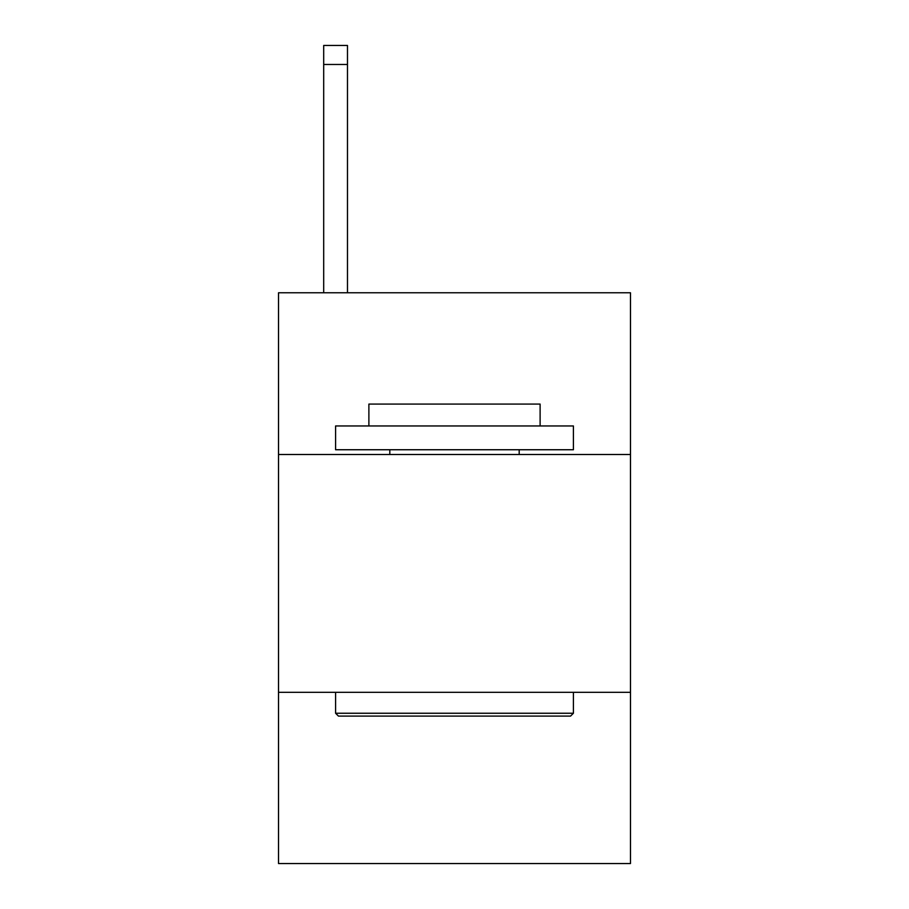 <?xml version="1.0" encoding="UTF-8"?>
<svg xmlns="http://www.w3.org/2000/svg" width="909" height="909" viewBox="0 0 909 909"><rect width="100%" height="100%" fill="white"/><g stroke="black" fill="none" stroke-linecap="round" stroke-linejoin="round"><path stroke-width="1.36" d="M630.482 454.5L630.482 292.778L278.518 292.778L278.518 454.5L630.482 454.5L630.482 863.55L278.518 863.55L278.518 454.5M630.482 692.317L278.518 692.317M338.443 716.099L335.591 713.247L573.409 713.247L570.557 716.099L338.443 716.099M573.409 425.957L573.409 449.739L335.591 449.739L335.591 425.957L573.409 425.957M368.884 425.957L368.884 404.085L540.116 404.085L540.116 425.957M573.409 692.317L573.409 713.247M335.591 692.317L335.591 713.247M519.187 449.739L519.187 454.5M389.813 449.739L389.813 454.5M347.477 292.778L347.477 64.471L323.695 64.471L323.695 45.45L347.477 45.45L347.477 64.471M323.695 292.778L323.695 64.471"/></g></svg>
